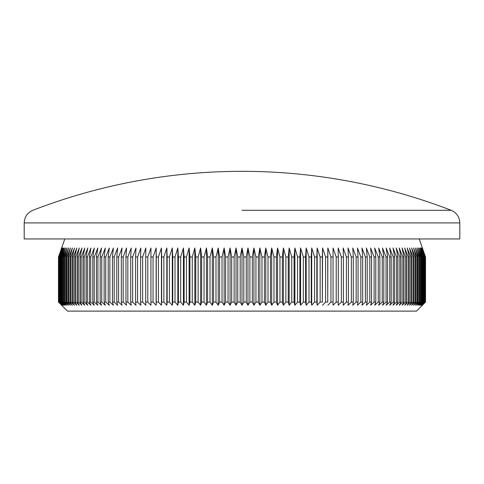 <?xml version="1.0" encoding="UTF-8"?>
<svg xmlns="http://www.w3.org/2000/svg" width="484" height="484" viewBox="0 0 484 484"><rect width="100%" height="100%" fill="white"/><g stroke="black" fill="none" stroke-linecap="round" stroke-linejoin="round"><path stroke-width="0.73" d="M425.466 256.992L425.382 302.089L425.466 256.992L422.351 247.977L425.527 256.992L425.527 302.089L416.512 311.109L67.488 311.109L58.473 302.089L58.473 256.992L61.65 247.977L58.534 256.992L58.618 302.089L58.534 256.992M234.117 302.089L234.117 256.992L236.035 247.977L237.747 256.992L240.185 256.992L242 247.977L243.815 256.992L246.253 256.992L246.253 302.089L243.815 302.089L242 305.247L240.185 302.089L237.747 302.089L236.035 305.247L234.117 302.089L231.685 302.089L230.082 305.247L228.061 302.089L225.629 302.089L224.134 305.247L222.017 302.089L219.597 302.089L218.211 305.247L215.991 302.089L213.583 302.089L212.313 305.247L210.002 302.089L207.606 302.089L206.444 305.247L204.042 302.089L201.665 302.089L200.618 305.247L198.125 302.089L195.766 302.089L194.834 305.247L192.257 302.089L189.922 302.089L189.105 305.247L186.443 302.089L184.132 302.089L183.436 305.247L180.695 302.089L178.402 302.089L177.822 305.247L175.008 302.089L172.746 302.089L172.286 305.247L169.394 302.089L167.161 302.089L166.823 305.247L163.858 302.089L161.662 302.089L161.444 305.247L158.413 302.089L156.253 302.089L156.151 305.247L153.053 302.089L150.935 302.089L150.954 305.247L147.795 302.089L145.714 302.089L145.853 305.247L142.641 302.089L140.602 302.089L140.862 305.247L137.595 302.089L135.599 302.089L135.98 305.247L132.658 302.089L130.716 302.089L131.212 305.247L127.843 302.089L125.949 302.089L126.566 305.247L123.154 302.089L121.315 302.089L122.047 305.247L118.598 302.089L116.807 302.089L117.66 305.247L114.176 302.089L112.439 302.089L113.407 305.247L109.886 302.089L108.21 302.089L109.293 305.247L105.748 302.089L104.133 302.089L105.33 305.247L101.761 302.089L100.2 302.089L101.513 305.247L97.919 302.089L96.425 302.089L97.847 305.247L94.241 302.089L92.807 302.089L94.344 305.247L90.72 302.089L89.358 302.089L90.998 305.247L87.368 302.089L86.073 302.089L87.816 305.247L84.186 302.089L82.958 302.089L84.809 305.247L81.173 302.089L80.017 302.089L81.971 305.247L78.335 302.089L77.252 302.089L79.303 305.247L75.679 302.089L74.669 302.089L76.817 305.247L73.205 302.089L72.267 302.089L74.512 305.247L70.918 302.089L70.053 302.089L72.394 305.247L68.813 302.089L68.026 302.089L70.458 305.247L66.901 302.089L66.187 302.089L68.704 305.247L65.177 302.089L64.541 302.089L67.149 305.247L63.652 302.089L63.089 302.089L65.776 305.247L62.315 302.089L61.837 302.089L64.602 305.247L61.178 302.089L60.778 302.089L63.622 305.247L59.919 302.089L62.835 305.247L59.254 302.089L62.242 305.247L58.794 302.089L61.849 305.247L58.618 302.089M243.815 256.992L243.815 302.089M249.883 256.992L249.883 302.089L252.315 302.089L252.315 256.992L249.883 256.992L247.965 247.977L247.965 305.247L246.253 302.089M255.939 256.992L255.939 302.089L258.371 302.089L258.371 256.992L255.939 256.992L253.918 247.977L253.918 305.247L252.315 302.089M261.983 256.992L261.983 302.089L264.403 302.089L264.403 256.992L261.983 256.992L259.866 247.977L259.866 305.247L258.371 302.089M268.009 256.992L268.009 302.089L270.417 302.089L270.417 256.992L268.009 256.992L265.789 247.977L265.789 305.247L264.403 302.089M273.998 256.992L273.998 302.089L276.394 302.089L276.394 256.992L273.998 256.992L271.687 247.977L271.687 305.247L270.417 302.089M279.958 256.992L279.958 302.089L282.335 302.089L282.335 256.992L279.958 256.992L277.556 247.977L277.556 305.247L276.394 302.089M285.875 256.992L285.875 302.089L288.234 302.089L288.234 256.992L285.875 256.992L283.382 247.977L283.382 305.247L282.335 302.089M291.743 256.992L291.743 302.089L294.078 302.089L294.078 256.992L291.743 256.992L289.166 247.977L289.166 305.247L288.234 302.089M297.557 256.992L297.557 302.089L299.868 302.089L299.868 256.992L297.557 256.992L294.895 247.977L294.895 305.247L294.078 302.089M303.305 256.992L303.305 302.089L305.598 302.089L305.598 256.992L303.305 256.992L300.564 247.977L300.564 305.247L299.868 302.089M308.992 256.992L308.992 302.089L311.254 302.089L311.254 256.992L308.992 256.992L306.178 247.977L306.178 305.247L305.598 302.089M314.606 256.992L314.606 302.089L316.839 302.089L316.839 256.992L314.606 256.992L311.714 247.977L311.714 305.247L311.254 302.089M320.142 256.992L320.142 302.089L322.338 302.089L322.338 256.992L320.142 256.992L317.177 247.977L317.177 305.247L316.839 302.089M325.587 256.992L325.587 302.089L327.747 302.089L327.747 256.992L325.587 256.992L322.556 247.977L322.338 302.089M330.947 256.992L330.947 302.089L333.065 302.089L333.065 256.992L330.947 256.992L327.849 247.977L327.747 302.089M336.205 256.992L336.205 302.089L338.286 302.089L338.286 256.992L336.205 256.992L333.046 247.977L333.065 256.992M341.359 256.992L341.359 302.089L343.398 302.089L343.398 256.992L341.359 256.992L338.147 247.977L338.286 256.992M346.405 256.992L346.405 302.089L348.401 302.089L348.401 256.992L346.405 256.992L343.138 247.977L343.398 256.992M351.342 256.992L351.342 302.089L353.284 302.089L353.284 256.992L351.342 256.992L348.02 247.977L348.401 256.992M356.157 256.992L356.157 302.089L358.051 302.089L358.051 256.992L356.157 256.992L352.788 247.977L353.284 256.992M360.846 256.992L360.846 302.089L362.685 302.089L362.685 256.992L360.846 256.992L357.434 247.977L358.051 256.992M365.402 256.992L365.402 302.089L367.193 302.089L367.193 256.992L365.402 256.992L361.953 247.977L362.685 256.992M369.824 256.992L369.824 302.089L371.561 302.089L371.561 256.992L369.824 256.992L366.34 247.977L367.193 256.992M374.114 256.992L374.114 302.089L375.79 302.089L375.79 256.992L374.114 256.992L370.593 247.977L371.561 256.992M378.252 256.992L378.252 302.089L379.867 302.089L379.867 256.992L378.252 256.992L374.707 247.977L375.79 256.992M382.239 256.992L382.239 302.089L383.8 302.089L383.8 256.992L382.239 256.992L378.669 247.977L379.867 256.992M386.081 256.992L386.081 302.089L387.575 302.089L387.575 256.992L386.081 256.992L382.487 247.977L383.8 256.992M389.759 256.992L389.759 302.089L391.193 302.089L391.193 256.992L389.759 256.992L386.153 247.977L387.575 256.992M393.28 256.992L393.28 302.089L394.641 302.089L394.641 256.992L393.28 256.992L389.656 247.977L391.193 256.992M396.632 256.992L396.632 302.089L397.927 302.089L397.927 256.992L396.632 256.992L393.002 247.977L394.641 256.992M399.814 256.992L399.814 302.089L401.042 302.089L401.042 256.992L399.814 256.992L396.184 247.977L397.927 256.992M402.827 256.992L402.827 302.089L403.983 302.089L403.983 256.992L402.827 256.992L399.191 247.977L401.042 256.992M405.665 256.992L405.665 302.089L406.748 302.089L406.748 256.992L405.665 256.992L402.029 247.977L403.983 256.992M408.321 256.992L408.321 302.089L409.331 302.089L409.331 256.992L408.321 256.992L404.697 247.977L406.748 256.992M410.795 256.992L410.795 302.089L411.733 302.089L411.733 256.992L410.795 256.992L407.183 247.977L409.331 256.992M413.082 256.992L413.082 302.089L413.947 302.089L413.947 256.992L413.082 256.992L409.488 247.977L411.733 256.992M415.187 256.992L415.187 302.089L415.974 302.089L415.974 256.992L415.187 256.992L411.606 247.977L413.947 256.992M417.099 256.992L417.099 302.089L417.813 302.089L417.813 256.992L417.099 256.992L413.542 247.977L415.974 256.992M418.823 256.992L418.823 302.089L419.459 302.089L419.459 256.992L418.823 256.992L415.296 247.977L417.813 256.992M420.348 256.992L420.348 302.089L420.911 302.089L420.911 256.992L420.348 256.992L416.851 247.977L419.459 256.992M421.685 256.992L421.685 302.089L422.163 302.089L422.163 256.992L421.685 256.992L418.224 247.977L420.911 256.992M422.822 256.992L422.822 302.089L423.222 302.089L423.222 256.992L422.822 256.992L419.398 247.977L422.163 256.992M423.76 256.992L423.76 302.089L424.081 302.089L424.081 256.992L420.378 247.977L423.222 256.992M424.504 256.992L424.504 302.089L424.746 256.992L421.165 247.977L424.081 256.992M425.043 256.992L425.043 302.089L425.206 256.992L421.758 247.977L424.746 256.992M419.217 238.957L425.527 256.992L425.527 302.089L422.351 305.247L425.466 302.089M58.957 302.089L58.957 256.992L58.794 302.089M59.496 302.089L59.496 256.992L59.254 302.089M60.24 302.089L60.24 256.992L59.919 256.992L59.919 302.089M61.178 302.089L61.178 256.992L60.778 256.992L60.778 302.089M62.315 302.089L62.315 256.992L61.837 256.992L61.837 302.089M63.652 302.089L63.652 256.992L63.089 256.992L63.089 302.089M65.177 302.089L65.177 256.992L64.541 256.992L64.541 302.089M66.901 302.089L66.901 256.992L66.187 256.992L66.187 302.089M68.813 302.089L68.813 256.992L68.026 256.992L68.026 302.089M70.918 302.089L70.918 256.992L70.053 256.992L70.053 302.089M73.205 302.089L73.205 256.992L72.267 256.992L72.267 302.089M75.679 302.089L75.679 256.992L74.669 256.992L74.669 302.089M78.335 302.089L78.335 256.992L77.252 256.992L77.252 302.089M81.173 302.089L81.173 256.992L80.017 256.992L80.017 302.089M84.186 302.089L84.186 256.992L82.958 256.992L82.958 302.089M87.368 302.089L87.368 256.992L86.073 256.992L86.073 302.089M90.72 302.089L90.72 256.992L89.358 256.992L89.358 302.089M94.241 302.089L94.241 256.992L92.807 256.992L92.807 302.089M97.919 302.089L97.919 256.992L96.425 256.992L96.425 302.089M101.761 302.089L101.761 256.992L100.2 256.992L100.2 302.089M105.748 302.089L105.748 256.992L104.133 256.992L104.133 302.089M109.886 302.089L109.886 256.992L108.21 256.992L108.21 302.089M114.176 302.089L114.176 256.992L112.439 256.992L112.439 302.089M118.598 302.089L118.598 256.992L116.807 256.992L116.807 302.089M123.154 302.089L123.154 256.992L121.315 256.992L121.315 302.089M127.843 302.089L127.843 256.992L125.949 256.992L125.949 302.089M132.658 302.089L132.658 256.992L130.716 256.992L130.716 302.089M137.595 302.089L137.595 256.992L135.599 256.992L135.599 302.089M142.641 302.089L142.641 256.992L140.602 256.992L140.602 302.089M147.795 302.089L147.795 256.992L145.714 256.992L145.714 302.089M153.053 302.089L153.053 256.992L150.935 256.992L150.935 302.089M158.413 302.089L158.413 256.992L156.253 256.992L156.253 302.089M163.858 302.089L163.858 256.992L161.662 256.992L161.662 302.089M169.394 302.089L169.394 256.992L167.161 256.992L167.161 302.089M175.008 302.089L175.008 256.992L172.746 256.992L172.746 302.089M180.695 302.089L180.695 256.992L178.402 256.992L178.402 302.089M186.443 302.089L186.443 256.992L184.132 256.992L184.132 302.089M192.257 302.089L192.257 256.992L189.922 256.992L189.922 302.089M198.125 302.089L198.125 256.992L195.766 256.992L195.766 302.089M204.042 302.089L204.042 256.992L201.665 256.992L201.665 302.089M210.002 302.089L210.002 256.992L207.606 256.992L207.606 302.089M215.991 302.089L215.991 256.992L213.583 256.992L213.583 302.089M222.017 302.089L222.017 256.992L219.597 256.992L219.597 302.089M228.061 302.089L228.061 256.992L225.629 256.992L225.629 302.089M234.117 256.992L231.685 256.992L231.685 302.089M242 210.286L451.142 210.286L242 210.286M459.8 238.957L24.2 238.957L24.2 222.906L459.8 222.906L459.8 238.957M246.253 256.992L247.965 247.977M252.315 256.992L253.918 247.977M258.371 256.992L259.866 247.977M264.403 256.992L265.789 247.977M270.417 256.992L271.687 247.977M276.394 256.992L277.556 247.977M282.335 256.992L283.382 247.977M288.234 256.992L289.166 247.977M294.078 256.992L294.895 247.977M299.868 256.992L300.564 247.977M305.598 256.992L306.178 247.977M311.254 256.992L311.714 247.977M316.839 256.992L317.177 247.977M322.338 256.992L322.556 247.977M327.747 256.992L327.849 247.977M425.206 256.992L422.151 247.977L425.382 256.992M58.618 256.992L61.849 247.977L58.794 256.992M58.957 256.992L62.242 247.977L59.254 256.992M59.496 256.992L62.835 247.977L59.919 256.992M60.24 256.992L63.622 247.977L60.778 256.992M61.178 256.992L64.602 247.977L61.837 256.992M62.315 256.992L65.776 247.977L63.089 256.992M63.652 256.992L67.149 247.977L64.541 256.992M65.177 256.992L68.704 247.977L66.187 256.992M66.901 256.992L70.458 247.977L68.026 256.992M68.813 256.992L72.394 247.977L70.053 256.992M70.918 256.992L74.512 247.977L72.267 256.992M73.205 256.992L76.817 247.977L74.669 256.992M75.679 256.992L79.303 247.977L77.252 256.992M78.335 256.992L81.971 247.977L80.017 256.992M81.173 256.992L84.809 247.977L82.958 256.992M84.186 256.992L87.816 247.977L86.073 256.992M87.368 256.992L90.998 247.977L89.358 256.992M90.72 256.992L94.344 247.977L92.807 256.992M94.241 256.992L97.847 247.977L96.425 256.992M97.919 256.992L101.513 247.977L100.2 256.992M101.761 256.992L105.33 247.977L104.133 256.992M105.748 256.992L109.293 247.977L108.21 256.992M109.886 256.992L113.407 247.977L112.439 256.992M114.176 256.992L117.66 247.977L116.807 256.992M118.598 256.992L122.047 247.977L121.315 256.992M123.154 256.992L126.566 247.977L125.949 256.992M127.843 256.992L131.212 247.977L130.716 256.992M132.658 256.992L135.98 247.977L135.599 256.992M137.595 256.992L140.862 247.977L140.602 256.992M142.641 256.992L145.853 247.977L145.714 256.992M147.795 256.992L150.954 247.977L150.935 256.992M153.053 256.992L156.151 247.977L156.253 256.992M158.413 256.992L161.444 247.977L161.662 256.992M163.858 256.992L166.823 247.977L167.161 256.992M169.394 256.992L172.286 247.977L172.746 256.992M175.008 256.992L177.822 247.977L178.402 256.992M180.695 256.992L183.436 247.977L184.132 256.992M186.443 256.992L189.105 247.977L189.922 256.992M192.257 256.992L194.834 247.977L195.766 256.992M198.125 256.992L200.618 247.977L201.665 256.992M204.042 256.992L206.444 247.977L207.606 256.992M210.002 256.992L212.313 247.977L213.583 256.992M215.991 256.992L218.211 247.977L219.597 256.992M222.017 256.992L224.134 247.977L225.629 256.992M228.061 256.992L230.082 247.977L231.685 256.992M237.747 256.992L237.747 302.089M240.185 256.992L240.185 302.089M58.534 302.089L61.65 305.247L58.473 302.089L58.473 256.992L64.783 238.957M425.382 302.089L422.151 305.247L425.206 302.089M425.043 302.089L421.758 305.247L424.746 302.089M424.504 302.089L421.165 305.247L424.081 302.089M423.76 302.089L420.378 305.247L423.222 302.089M422.822 302.089L419.398 305.247L422.163 302.089M421.685 302.089L418.224 305.247L420.911 302.089M420.348 302.089L416.851 305.247L419.459 302.089M418.823 302.089L415.296 305.247L417.813 302.089M417.099 302.089L413.542 305.247L415.974 302.089M415.187 302.089L411.606 305.247L413.947 302.089M413.082 302.089L409.488 305.247L411.733 302.089M410.795 302.089L407.183 305.247L409.331 302.089M408.321 302.089L404.697 305.247L406.748 302.089M405.665 302.089L402.029 305.247L403.983 302.089M402.827 302.089L399.191 305.247L401.042 302.089M399.814 302.089L396.184 305.247L397.927 302.089M396.632 302.089L393.002 305.247L394.641 302.089M393.28 302.089L389.656 305.247L391.193 302.089M389.759 302.089L386.153 305.247L387.575 302.089M386.081 302.089L382.487 305.247L383.8 302.089M382.239 302.089L378.669 305.247L379.867 302.089M378.252 302.089L374.707 305.247L375.79 302.089M374.114 302.089L370.593 305.247L371.561 302.089M369.824 302.089L366.34 305.247L367.193 302.089M365.402 302.089L361.953 305.247L362.685 302.089M360.846 302.089L357.434 305.247L358.051 302.089M356.157 302.089L352.788 305.247L353.284 302.089M351.342 302.089L348.02 305.247L348.401 302.089M346.405 302.089L343.138 305.247L343.398 302.089M341.359 302.089L338.147 305.247L338.286 302.089M336.205 302.089L333.046 305.247L333.065 302.089M330.947 302.089L327.849 305.247M325.587 302.089L322.556 305.247M320.142 302.089L317.177 305.247M314.606 302.089L311.714 305.247M308.992 302.089L306.178 305.247M303.305 302.089L300.564 305.247M297.557 302.089L294.895 305.247M291.743 302.089L289.166 305.247M285.875 302.089L283.382 305.247M279.958 302.089L277.556 305.247M273.998 302.089L271.687 305.247M268.009 302.089L265.789 305.247M261.983 302.089L259.866 305.247M255.939 302.089L253.918 305.247M249.883 302.089L247.965 305.247M242 247.977L242 305.247M236.035 247.977L236.035 305.247M230.082 247.977L230.082 305.247M224.134 247.977L224.134 305.247M218.211 247.977L218.211 305.247M212.313 247.977L212.313 305.247M206.444 247.977L206.444 305.247M200.618 247.977L200.618 305.247M194.834 247.977L194.834 305.247M189.105 247.977L189.105 305.247M183.436 247.977L183.436 305.247M177.822 247.977L177.822 305.247M172.286 247.977L172.286 305.247M166.823 247.977L166.823 305.247M161.444 247.977L161.444 305.247M156.151 247.977L156.151 305.247M459.8 222.906C459.51 216.917 456.624 212.706 451.142 210.286A580.752 580.752 0 0 0 32.858 210.286C27.376 212.706 24.49 216.917 24.2 222.906"/></g></svg>
